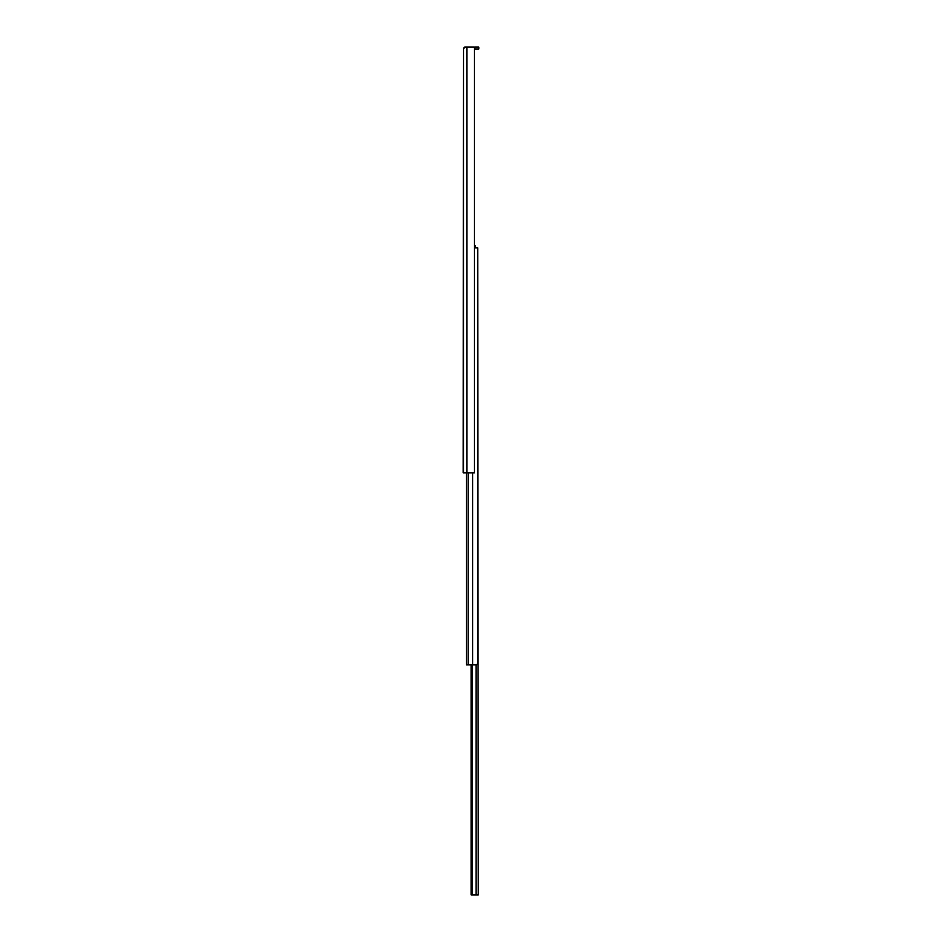 <?xml version="1.0" encoding="UTF-8"?>
<svg xmlns="http://www.w3.org/2000/svg" width="942" height="942" viewBox="0 0 942 942"><rect width="100%" height="100%" fill="white"/><g stroke="black" fill="none" stroke-linecap="round" stroke-linejoin="round"><path stroke-width="1.41" d="M463.405 48.56L463.193 472.825L474.391 472.825L474.391 47.1L465.466 47.1L463.405 48.56M467.079 47.547L468.15 47.1M475.003 47.1L478.807 47.1L478.807 49.008L475.003 49.008L474.391 47.1M466.867 472.825L466.867 47.1L465.101 47.1A1.908 1.908 0 0 0 463.959 47.477L464.453 47.477M475.003 49.008L474.391 49.008M472.648 472.825L472.648 664.899L476.546 664.899L477.724 663.368L477.724 247.852L478.277 894.9L471.118 894.9L471.118 664.899M466.396 472.825L466.396 664.899L468.139 664.899L468.139 472.825M472.648 664.899L468.139 664.899M477.724 247.852L474.391 247.852M475.31 245.568L474.391 245.568L475.31 245.568L475.31 247.852M476.369 894.135L476.369 894.9M472.342 664.899L472.342 894.9M472.437 664.899L472.437 894.9M463.57 48.36L463.57 472.825M476.051 664.899L476.051 894.9"/></g></svg>
